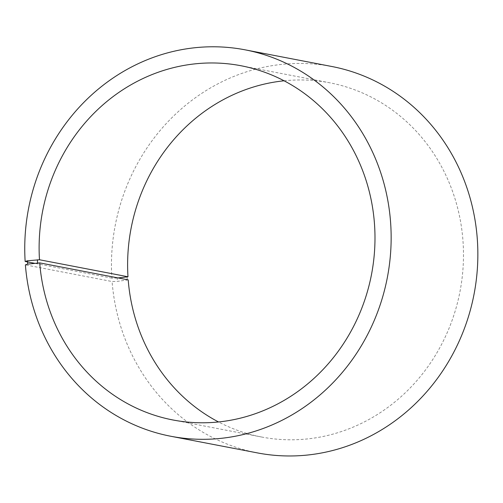 <?xml version="1.0" encoding="UTF-8"?>
<svg xmlns="http://www.w3.org/2000/svg" width="503" height="503" viewBox="0 0 503 503"><rect width="100%" height="100%" fill="white"/><g stroke="black" fill="none" stroke-linecap="round" stroke-linejoin="round"><path stroke-width="0.38" stroke-dasharray="2.52 1.89" d="M284.082 80.794A180.357 167.461 100.9 0 1 329.584 82.762A180.357 167.461 100.9 0 1 460 291.482A180.357 167.461 100.9 0 1 261.516 437A180.357 167.461 100.9 0 1 218.522 421.96M128.202 279.882L117.394 281.366L112.094 281.529L25.389 264.867M127.058 277.027L127.278 280.184M118.06 277.933L117.155 278.027L117.394 281.366M117.155 278.027L111.855 278.121A196.755 182.683 100.9 0 1 331.785 66.49M257.523 452.926A196.755 182.683 100.9 0 1 112.094 281.529M111.855 278.121L34.682 263.295M173.013 419.992L261.516 437M241.088 65.761L329.584 82.762"/><path stroke-width="0.75" d="M34.682 263.295L25.15 261.459L27.464 260.793L39.486 259.755L127.982 276.763A180.357 167.461 100.9 0 1 284.082 80.794M39.486 259.755A180.357 167.461 100.9 0 1 241.088 65.761A180.357 167.461 100.9 0 1 371.503 274.475A180.357 167.461 100.9 0 1 173.013 419.992A180.357 167.461 100.9 0 1 39.706 262.88L128.202 279.882A180.357 167.461 100.9 0 0 218.522 421.96M127.982 276.763L118.06 277.933M25.15 261.459A196.755 182.683 100.9 0 1 245.08 49.828L331.785 66.49A196.755 182.683 100.9 0 1 474.052 294.186A196.755 182.683 100.9 0 1 257.523 452.926L170.819 436.264A196.755 182.683 100.9 0 1 25.389 264.867L27.696 264.125L39.706 262.88M245.08 49.828A196.755 182.683 100.9 0 1 387.348 277.524A196.755 182.683 100.9 0 1 170.819 436.264M27.464 260.793L27.696 264.125M37.367 259.793L37.587 262.943"/></g></svg>
